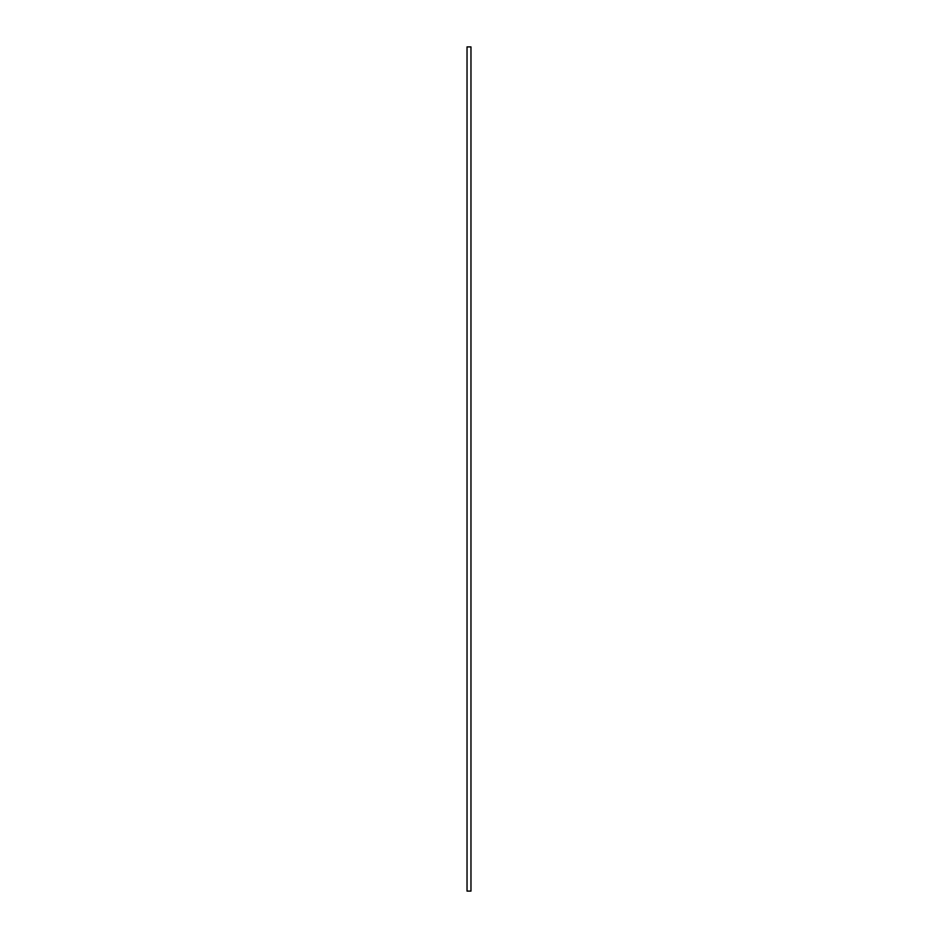 <?xml version="1.0" encoding="UTF-8"?>
<svg xmlns="http://www.w3.org/2000/svg" width="938" height="938" viewBox="0 0 938 938"><rect width="100%" height="100%" fill="white"/><g stroke="black" fill="none" stroke-linecap="round" stroke-linejoin="round"><path stroke-width="0.7" stroke-dasharray="4.69 3.52" d="M467.03 46.9L470.97 46.9L470.97 891.1L467.03 891.1L467.03 46.9"/><path stroke-width="1.41" d="M467.03 46.9L470.97 46.9L470.97 891.1L467.03 891.1L467.03 46.9"/></g></svg>
